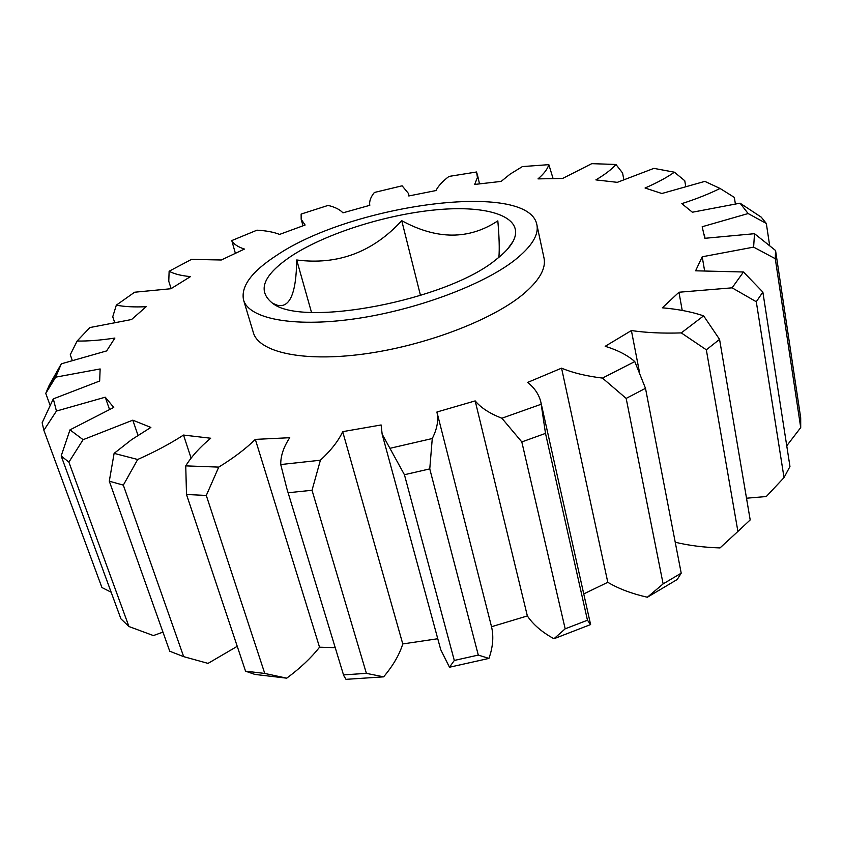 <?xml version="1.0" encoding="UTF-8"?>
<svg xmlns="http://www.w3.org/2000/svg" width="843" height="843" viewBox="0 0 843 843"><rect width="100%" height="100%" fill="white"/><g stroke="black" fill="none" stroke-linecap="round" stroke-linejoin="round"><path stroke-width="1.26" d="M311.488 312.353L296.704 259.981C296.283 293.343 289.771 308.412 277.189 305.198L272.479 303.174C301.952 327.916 446.969 300.477 495.947 259.655C504.23 253.279 509.931 247.199 513.06 241.404C525.431 218.01 491.395 205.407 440.71 209.422C389.982 213.342 327.695 232.52 291.994 255.629C263.258 274.786 256.757 290.645 272.479 303.174M514.862 260.034C531.659 246.63 538.993 234.839 536.865 224.681C528.529 180.328 351.921 204.322 276.704 255.324C251.73 271.478 240.687 286.367 243.553 299.992C248.696 318.58 292.626 327.569 353.775 318.981C414.819 310.487 482.881 285.197 514.862 260.034M243.553 299.992L253.364 332.637C258.79 352.174 302.637 362.195 363.291 354.081C423.839 346.062 491.111 320.603 522.565 294.723C539.099 280.93 546.243 268.696 544.009 258.011L536.865 224.681M109.464 409.298L105.259 397.201L56.439 411.057L43.868 430.278L42.15 422.743L53.309 398.876L99.664 381.015L100.138 368.949L55.701 377.158L45.754 393.396L49.221 385.24L61.307 363.828L106.639 350.909L114.901 338.054C100.833 340.214 88.23 341.215 77.113 341.046L89.864 327.558L131.571 319.518L146.187 306.704C134.332 307.242 124.374 306.726 116.323 305.155L134.606 292.226L170.939 288.727L190.476 276.609C181.192 275.724 174.079 273.943 169.127 271.235L168.769 281.256L171.118 288.601M191.108 458.107L183.521 435.062C170.117 443.734 154.838 451.88 137.683 459.488L123.331 485.136L183.669 656.644L169.749 651.228L109.295 481.184L114.111 453.365L131.519 439.719L150.865 427.422L132.804 420.172L83.109 439.677L68.894 462.133L128.947 626.528L153.405 635.569L162.962 632.134M68.894 462.133L61.17 455.979L69.98 429.867L113.752 407.432L105.259 397.201M61.17 455.979L120.918 618.836L128.947 626.528M169.127 271.235L191.477 259.391L221.309 259.992L244.438 249.064C237.947 246.967 233.722 244.133 231.783 240.571L256.967 230.181C266.23 230.687 273.764 232.099 279.57 234.417L305.113 225.028L301.183 219.285L301.13 214.069L328.075 205.418C335.008 207.072 339.95 209.549 342.922 212.847L369.803 205.313C369.118 201.372 370.646 197.093 374.376 192.467L402.122 185.808L408.497 193.521L408.792 195.966L435.989 190.55C438.255 185.987 442.586 181.277 448.982 176.419L476.58 171.993L477.423 177.452L474.683 184.438L501.142 181.403L510.11 174.132L522.386 166.587L548.835 164.648C547.581 169.022 543.967 173.763 537.992 178.885L562.597 178.463L591.775 163.658L615.948 164.48C611.544 169.475 604.852 174.606 595.875 179.886L617.318 182.341L653.905 168.368L674.4 172.204C666.687 177.61 656.897 182.878 645.053 188.01L661.871 193.511L704.853 181.382L720.059 188.463C708.963 193.953 696.223 199.011 681.818 203.627L692.388 212.225L740.059 203.184L761.261 217.157L766.319 223.479L748.131 213.542L702.166 226.746L704.843 238.306L754.517 233.69L775.56 250.497L800.692 417.822L800.713 427.58L775.275 258.696L753.61 247.125L702.208 256.788L704.548 270.466M420.509 295.524L401.742 220.676C372.817 252.173 337.801 265.282 296.704 259.981M498.908 257.315C499.583 248.906 499.225 236.767 497.823 220.877C468.929 239.918 436.906 239.855 401.742 220.676M553.071 178.495L548.835 164.648M116.323 305.155L112.741 316.778L114.564 322.142M77.113 341.046L70.275 354.745L72.203 360.214M45.754 393.396L50.158 405.472M43.868 430.278L101.919 587.508L111.16 592.229M123.331 485.136L109.295 481.184M245.545 671.176L264.755 673.431L286.736 678.172L254.913 674.421L245.545 671.176L186.503 494.493L185.745 465.873C191.487 456.527 199.802 447.317 210.687 438.234L183.521 435.062M286.736 678.172C300.277 668.151 311.215 657.825 319.539 647.213L255.334 439.382C245.861 448.697 233.669 457.939 218.748 467.106L206.293 495.452L264.755 673.431M206.293 495.452L186.503 494.493M343.544 674.885L366.389 673.357L383.639 676.845L345.999 679.342L343.712 675.549L286.873 488.698L280.74 464.546C280.614 455.873 283.627 446.927 289.76 437.707L255.334 439.382M383.639 676.845C393.091 665.612 399.477 654.642 402.775 643.936L342.69 431.658C338.528 440.763 331.099 450.278 320.403 460.225L312.026 490.278L366.389 673.357M312.026 490.278L288.137 492.744M382.142 434.145L440.731 649.658L449.498 667.224L454.303 660.448L404.429 474.725L382.142 434.145L381.12 424.967L342.69 431.658M454.303 660.448L478.297 655.074L488.929 658.415C492.965 647.066 493.829 636.497 491.532 626.728L436.906 412.016C438.75 419.993 437.201 428.824 432.269 438.529L429.761 468.898L478.297 655.074M429.761 468.898L404.429 474.725M565.179 628.825L521.817 441.922L501.88 418.223C489.73 413.523 480.826 407.749 475.178 400.899L527.36 615.938C533.208 624.631 542.07 632.229 553.956 638.741L565.179 628.825L587.466 620.227L590.606 624.568L540.9 402.322L545.505 433.397L587.466 620.227M545.505 433.397L521.817 441.922M663.125 583.893L626.17 398.402L602.471 378.086C586.138 376.094 572.513 372.785 561.564 368.149L607.792 582.292C618.52 588.699 631.702 593.683 647.361 597.244L663.125 583.893L681.207 573.166L677.224 579.489L647.361 597.244M675.232 542.239C688.763 545.505 703.684 547.402 720.006 547.929L737.91 531.438L706.329 349.803L681.27 332.901C662.83 333.512 646.212 332.732 631.396 330.551L605.179 346.304C617.55 350.056 627.413 355.145 634.79 361.573L645.496 388.317L681.207 573.166M645.496 388.317L626.17 398.402M737.91 531.438L750.196 519.92L719.564 339.381L706.329 349.803M746.508 498.213L766.287 496.538L784.022 477.602L756.287 301.741L732.103 287.832L678.963 292.236L682.219 310.424M784.022 477.602L789.965 466.516L762.852 292.068L756.287 301.741M775.56 250.497L775.275 258.696M769.68 245.682L766.319 223.479M735.359 203.816L734.337 197.41L720.059 188.463M685.686 186.124L684.758 180.718L674.4 172.204M231.783 240.571L235.345 253.227M137.999 435.336L132.804 420.172M183.669 656.644L208.031 663.388L237.241 646.318M561.564 368.149L527.655 382.416C534.694 388.033 539.109 394.661 540.9 402.322M631.396 330.551L639.531 372.49M678.963 292.236L662.345 307.811C677.856 309.149 691.629 311.826 703.631 315.851L719.564 339.381M702.208 256.788L695.601 270.803L743.473 271.994L762.852 292.068M786.751 445.81L800.713 427.58M736.908 532.365L720.006 547.929M583.799 593.894L607.792 582.292M590.606 624.568L553.956 638.741M491.532 626.728L527.36 615.938M488.929 658.415L449.498 667.224M402.775 643.936L437.759 638.741M319.539 647.213L335.229 647.677M61.307 363.828L55.701 377.158M53.309 398.876L56.439 411.057M69.98 429.867L83.109 439.677M114.111 453.365L137.683 459.488M185.745 465.873L218.748 467.106M280.74 464.546L320.403 460.225M390.246 448.244L432.269 438.529M475.178 400.899L436.906 412.016M501.88 418.223L541.259 404.219M602.471 378.086L634.79 361.573M681.27 332.901L703.631 315.851M732.103 287.832L743.473 271.994M753.61 247.125L754.517 233.69M748.131 213.542L740.059 203.184M623.788 179.422L622.577 172.984L615.948 164.48M477.254 173.964L479.498 183.816M408.497 193.521L409.087 195.903M301.183 219.285L302.985 225.776M286.873 488.698L343.712 675.549M704.4 234.66L705.011 238.284M58.093 370.614L47.324 389.424M507.433 249.233L513.06 241.404"/></g></svg>
